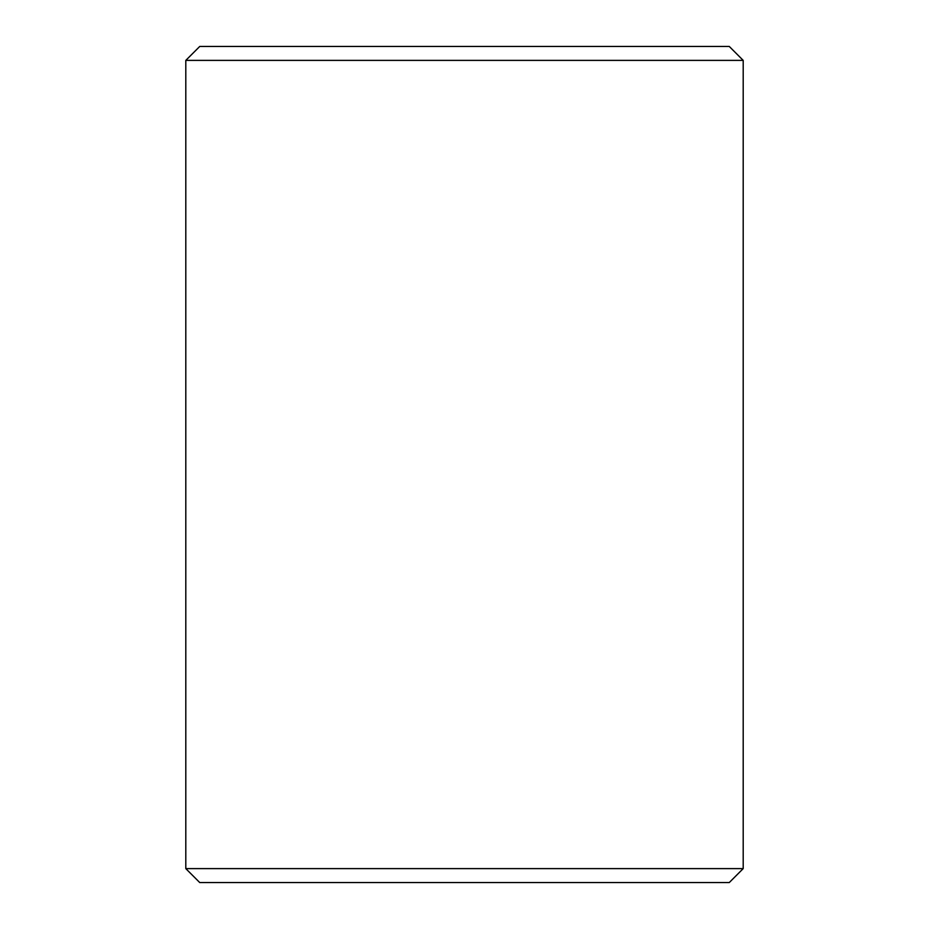 <?xml version="1.0" encoding="UTF-8"?>
<svg xmlns="http://www.w3.org/2000/svg" width="929" height="929" viewBox="0 0 929 929"><rect width="100%" height="100%" fill="white"/><g stroke="black" fill="none" stroke-linecap="round" stroke-linejoin="round"><path stroke-width="1.39" d="M743.2 868.615L185.8 868.615L199.735 882.55L729.265 882.55L743.2 868.615L743.2 60.385L185.8 60.385L199.735 46.45L729.265 46.45L743.2 60.385M185.8 868.615L185.8 60.385"/></g></svg>
